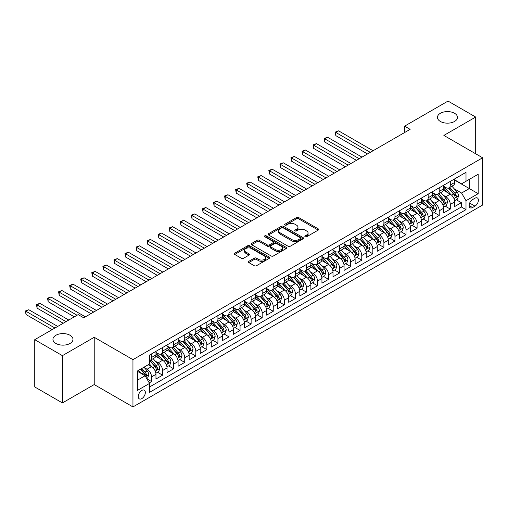 <?xml version="1.0" encoding="UTF-8"?>
<svg xmlns="http://www.w3.org/2000/svg" width="508" height="508" viewBox="0 0 508 508"><rect width="100%" height="100%" fill="white"/><g stroke="black" fill="none" stroke-linecap="round" stroke-linejoin="round"><path stroke-width="0.76" d="M305.149 236.753A1.073 0.622 0 0 0 306.673 236.753L318.211 230.092A1.537 0.889 0 0 0 318.662 229.464A1.537 0.889 0 0 0 318.211 228.835L298.66 217.551A1.537 0.889 0 0 0 296.488 217.551L284.95 224.212A1.073 0.622 0 0 0 284.632 224.65A1.073 0.622 0 0 0 284.95 225.088A1.073 0.622 0 0 0 286.468 225.088L287.966 224.231A4.915 2.838 0 0 1 294.913 224.231L296.545 225.171A4.915 2.838 0 0 1 297.98 227.178A4.915 2.838 0 0 1 296.545 229.184L295.053 230.041A1.073 0.622 0 0 0 294.735 230.486A1.073 0.622 0 0 0 295.053 230.924A1.073 0.622 0 0 0 296.57 230.924L298.063 230.061A4.915 2.838 0 0 1 305.016 230.061L306.642 231A4.915 2.838 0 0 1 308.083 233.007A4.915 2.838 0 0 1 306.642 235.014L305.149 235.877A1.073 0.622 0 0 0 304.838 236.315A1.073 0.622 0 0 0 305.149 236.753L305.149 235.877M70.047 335.274A10.014 5.785 0 0 0 59.131 334.023A10.014 5.785 0 0 0 52.953 339.363A10.014 5.785 0 0 0 55.886 343.452A10.014 5.785 0 0 0 66.796 344.703A10.014 5.785 0 0 0 72.981 339.363A10.014 5.785 0 0 0 70.047 335.274M454.552 113.284A10.014 5.785 0 0 0 443.636 112.027A10.014 5.785 0 0 0 437.452 117.373A10.014 5.785 0 0 0 440.385 121.463A10.014 5.785 0 0 0 451.301 122.714A10.014 5.785 0 0 0 457.486 117.373A10.014 5.785 0 0 0 454.552 113.284M141.802 398.615A5.01 2.889 120 0 0 145.072 394.202A5.01 2.889 120 0 0 144.304 390.188A5.01 2.889 120 0 0 141.802 390.436A5.01 2.889 120 0 0 138.532 394.849A5.01 2.889 120 0 0 139.3 398.863A5.01 2.889 120 0 0 141.802 398.615M248.812 261.322A1.537 0.889 0 0 0 248.361 261.944A1.537 0.889 0 0 0 248.812 262.572L254.292 265.741A1.537 0.889 0 0 0 256.464 265.741L269.284 258.337A1.537 0.889 0 0 0 269.735 257.715A1.537 0.889 0 0 0 269.284 257.086L249.733 245.802A1.537 0.889 0 0 0 247.561 245.802L234.747 253.2A1.537 0.889 0 0 0 234.296 253.829A1.537 0.889 0 0 0 234.747 254.451L241.37 258.28A1.537 0.889 0 0 0 243.542 258.28L249.028 255.111A1.537 0.889 0 0 0 249.479 254.483A1.537 0.889 0 0 0 249.028 253.854L245.739 251.962A4.108 2.375 0 0 1 244.539 250.285A4.108 2.375 0 0 1 247.072 248.088A4.108 2.375 0 0 1 251.555 248.602L264.42 256.038A4.108 2.375 0 0 1 265.627 257.715A4.108 2.375 0 0 1 263.087 259.906A4.108 2.375 0 0 1 258.61 259.391L256.464 258.153A1.537 0.889 0 0 0 254.292 258.153L248.812 261.322L248.812 262.572L254.292 259.429L254.292 258.153M94.221 337.287L62.414 355.651L34.747 339.681L34.747 386.956L62.414 402.927L94.221 384.562L132.95 406.921L132.95 359.645L94.221 337.287L94.221 384.562M475.685 153.784L475.685 117.05L443.871 135.42L482.6 157.778L132.95 359.645M475.685 117.05L448.024 101.079L404.59 126.155L404.59 132.544M34.747 339.681L78.181 314.611L83.712 317.805L410.127 129.35L404.59 126.155M288.074 246.24A1.537 0.889 0 0 0 290.246 246.24L303.06 238.836A1.537 0.889 0 0 0 303.511 238.214A1.537 0.889 0 0 0 303.06 237.585L283.508 226.295A1.537 0.889 0 0 0 281.337 226.295L268.522 233.699A1.537 0.889 0 0 0 268.072 234.321A1.537 0.889 0 0 0 268.522 234.95L288.074 246.24M265.208 236.988A1.073 0.622 0 0 1 266.294 237.141L286.15 248.602L273.355 255.988A1.537 0.889 0 0 1 271.183 255.988L251.631 244.704L251.631 243.446A1.537 0.889 0 0 0 251.187 244.075A1.537 0.889 0 0 0 251.631 244.704M251.631 243.446L257.118 240.284A1.537 0.889 0 0 1 259.29 240.284L267.221 244.856A1.537 0.889 0 0 0 269.392 244.856L273.031 242.761A1.537 0.889 0 0 0 273.482 242.132A1.537 0.889 0 0 0 273.031 241.503L264.776 236.741A1.073 0.622 0 0 1 264.458 236.303A1.073 0.622 0 0 1 265.125 235.725A1.073 0.622 0 0 1 266.294 235.858L286.169 247.333A1.537 0.889 0 0 1 286.62 247.961A1.537 0.889 0 0 1 286.169 248.59L286.169 247.333M149.244 382.886L151.536 381.559L146.945 378.905M144.335 367.627L147.11 369.227A6.261 3.613 60 0 1 151.536 376.892L155.962 374.339L155.962 379L162.604 375.171L157.569 372.262M155.397 361.239L158.178 362.839A6.261 3.613 60 0 1 162.604 370.503L167.03 367.951L167.03 372.612L173.666 368.783L168.637 365.874M166.465 354.844L169.24 356.451A6.261 3.613 60 0 1 173.666 364.115L178.092 361.563L178.092 366.224L184.734 362.395L179.699 359.486M177.527 348.456L180.308 350.063A6.261 3.613 60 0 1 184.734 357.727L189.16 355.175L189.16 359.835L195.796 356.006L190.767 353.098M188.595 342.068L191.37 343.675A6.261 3.613 60 0 1 195.796 351.339L200.222 348.786L200.222 353.447L206.864 349.618L201.828 346.71M199.657 335.68L202.438 337.287A6.261 3.613 60 0 1 206.864 344.951L211.29 342.398L211.29 347.059L217.926 343.23L212.896 340.322M210.725 329.292L213.5 330.899A6.261 3.613 60 0 1 217.926 338.563L222.352 336.01L222.352 340.671L228.994 336.842L223.958 333.934M221.786 322.904L224.568 324.51A6.261 3.613 60 0 1 228.994 332.175L233.42 329.622L233.42 334.283L240.055 330.454L235.026 327.546M232.855 316.516L235.629 318.122A6.261 3.613 60 0 1 240.055 325.787L244.481 323.234L244.481 327.895L251.123 324.066L246.088 321.158M243.916 310.128L246.697 311.734A6.261 3.613 60 0 1 251.123 319.399L255.549 316.846L255.549 321.507L262.185 317.678L257.156 314.769M254.984 303.74L257.759 305.346A6.261 3.613 60 0 1 262.185 313.011L266.611 310.458L266.611 315.119L273.253 311.29L268.218 308.381M266.046 297.351L268.827 298.958A6.261 3.613 60 0 1 273.253 306.622L277.679 304.07L277.679 308.731L284.315 304.902L279.286 301.993M277.114 290.963L279.889 292.57A6.261 3.613 60 0 1 284.315 300.234L288.741 297.682L288.741 302.343L295.383 298.507L290.347 295.605M288.176 284.575L290.957 286.182A6.261 3.613 60 0 1 295.383 293.846L299.809 291.294L299.809 295.954L306.445 292.119L301.415 289.217M299.244 278.187L302.019 279.794A6.261 3.613 60 0 1 306.445 287.458L310.871 284.905L310.871 289.566L317.513 285.731L312.477 282.829M310.305 271.799L313.087 273.406A6.261 3.613 60 0 1 317.513 281.07L321.939 278.517L321.939 283.178L328.574 279.343L323.545 276.441M321.374 265.411L324.148 267.017A6.261 3.613 60 0 1 328.574 274.682L333 272.129L333 276.79L339.642 272.955L334.607 270.053M332.435 259.023L335.216 260.629A6.261 3.613 60 0 1 339.642 268.294L344.068 265.741L344.068 270.402L350.704 266.567L345.675 263.665M343.503 252.635L346.278 254.241A6.261 3.613 60 0 1 350.704 261.906L355.13 259.353L355.13 264.014L361.772 260.179L356.737 257.277M354.565 246.247L357.346 247.853A6.261 3.613 60 0 1 361.772 255.518L366.198 252.965L366.198 257.626L372.834 253.79L367.805 250.889M365.633 239.859L368.408 241.465A6.261 3.613 60 0 1 372.834 249.13L377.26 246.577L377.26 251.238L383.902 247.402L378.866 244.5M376.695 233.47L379.476 235.077A6.261 3.613 60 0 1 383.902 242.741L388.328 240.182L388.328 244.85L394.964 241.014L389.934 238.112M387.763 227.082L390.538 228.689A6.261 3.613 60 0 1 394.964 236.353L399.39 233.794L399.39 238.462L406.032 234.626L400.996 231.724M398.824 220.694L401.606 222.301A6.261 3.613 60 0 1 406.032 229.965L410.458 227.406L410.458 232.073L417.093 228.238L412.064 225.336M409.892 214.306L412.667 215.913A6.261 3.613 60 0 1 417.093 223.577L421.519 221.018L421.519 225.685L428.161 221.85L423.126 218.942M420.954 207.918L423.736 209.525A6.261 3.613 60 0 1 428.161 217.189L432.587 214.63L432.587 219.297L439.223 215.462L434.194 212.554M432.022 201.53L434.797 203.136A6.261 3.613 60 0 1 439.223 210.801L443.649 208.242L443.649 212.909L450.291 209.074L450.291 204.413A6.261 3.613 -120 0 0 445.865 196.748L443.084 195.142M445.256 206.165L450.291 209.074M155.962 374.339A6.261 3.613 -120 0 0 151.536 366.674L148.222 364.757M167.03 367.951A6.261 3.613 -120 0 0 162.604 360.286L155.759 356.337M178.092 361.563A6.261 3.613 -120 0 0 173.666 353.898L166.827 349.949M189.16 355.175A6.261 3.613 -120 0 0 184.734 347.51L177.889 343.56M200.222 348.786A6.261 3.613 -120 0 0 195.796 341.122L188.957 337.166M211.29 342.398A6.261 3.613 -120 0 0 206.864 334.734L200.019 330.778M222.352 336.01A6.261 3.613 -120 0 0 217.926 328.346L211.087 324.39M233.42 329.622A6.261 3.613 -120 0 0 228.994 321.958L222.148 318.002M244.481 323.234A6.261 3.613 -120 0 0 240.055 315.57L233.216 311.614M255.549 316.846A6.261 3.613 -120 0 0 251.123 309.181L244.278 305.225M266.611 310.458A6.261 3.613 -120 0 0 262.185 302.793L255.346 298.837M277.679 304.07A6.261 3.613 -120 0 0 273.253 296.399L266.408 292.449M288.741 297.682A6.261 3.613 -120 0 0 284.315 290.011L277.476 286.061M299.809 291.294A6.261 3.613 -120 0 0 295.383 283.623L288.538 279.673M310.871 284.905A6.261 3.613 -120 0 0 306.445 277.235L299.606 273.285M321.939 278.517A6.261 3.613 -120 0 0 317.513 270.847L310.667 266.897M333 272.129A6.261 3.613 -120 0 0 328.574 264.458L321.735 260.509M344.068 265.741A6.261 3.613 -120 0 0 339.642 258.07L332.797 254.121M355.13 259.353A6.261 3.613 -120 0 0 350.704 251.682L343.865 247.733M366.198 252.965A6.261 3.613 -120 0 0 361.772 245.294L354.927 241.344M377.26 246.577A6.261 3.613 -120 0 0 372.834 238.906L365.995 234.956M388.328 240.182A6.261 3.613 -120 0 0 383.902 232.518L377.057 228.568M399.39 233.794A6.261 3.613 -120 0 0 394.964 226.13L388.125 222.18M410.458 227.406A6.261 3.613 -120 0 0 406.032 219.742L399.186 215.792M421.519 221.018A6.261 3.613 -120 0 0 417.093 213.354L410.254 209.404M432.587 214.63A6.261 3.613 -120 0 0 428.161 206.966L421.316 203.016M443.649 208.242A6.261 3.613 -120 0 0 439.223 200.577L432.384 196.628M474.967 198.215L472.529 199.619A4.851 2.8 120 0 0 469.36 203.892A4.851 2.8 120 0 0 470.103 207.785A4.851 2.8 120 0 0 472.529 207.543L474.967 206.134A4.851 2.8 120 0 0 478.136 201.86A4.851 2.8 120 0 0 477.393 197.974A4.851 2.8 120 0 0 474.967 198.215M132.95 406.921L482.6 205.048L482.6 157.778M137.376 380.213L145.123 375.742L149.549 383.413L149.549 392.354L466.001 209.652L466.001 200.704L461.575 193.04L454.152 188.754M149.549 383.413L137.376 390.436L137.376 371.018L149.549 363.988L149.549 355.048L466.001 172.339L466.001 181.286L478.174 174.257L478.174 193.681L466.001 200.704M155.962 352.361L158.178 353.638A6.261 3.613 60 0 0 161.309 353.949L165.735 351.396A6.261 3.613 -120 0 0 167.03 348.532L167.03 344.951M167.03 345.973L169.24 347.25A6.261 3.613 60 0 0 172.371 347.561L176.797 345.008A6.261 3.613 -120 0 0 178.092 342.144L178.092 338.563M178.092 339.585L180.308 340.862A6.261 3.613 60 0 0 183.439 341.173L187.865 338.62A6.261 3.613 -120 0 0 189.16 335.756L189.16 332.175M189.16 333.197L191.37 334.474A6.261 3.613 60 0 0 194.501 334.785L198.926 332.232A6.261 3.613 -120 0 0 200.222 329.368L200.222 325.787M200.222 326.809L202.438 328.085A6.261 3.613 60 0 0 205.569 328.397L209.994 325.844A6.261 3.613 -120 0 0 211.29 322.974L211.29 319.399M211.29 320.421L213.5 321.697A6.261 3.613 60 0 0 216.63 322.009L221.056 319.456A6.261 3.613 -120 0 0 222.352 316.586L222.352 313.011M222.352 314.033L224.568 315.309A6.261 3.613 60 0 0 227.698 315.62L232.124 313.068A6.261 3.613 -120 0 0 233.42 310.197L233.42 306.622M233.42 307.645L235.629 308.921A6.261 3.613 60 0 0 238.76 309.232L243.186 306.68A6.261 3.613 -120 0 0 244.481 303.809L244.481 300.234M244.481 301.257L246.697 302.533A6.261 3.613 60 0 0 249.828 302.844L254.254 300.291A6.261 3.613 -120 0 0 255.549 297.421L255.549 293.846M255.549 294.869L257.759 296.145A6.261 3.613 60 0 0 260.89 296.456L265.316 293.903A6.261 3.613 -120 0 0 266.611 291.033L266.611 287.458M266.611 288.481L268.827 289.757A6.261 3.613 60 0 0 271.958 290.068L276.384 287.515A6.261 3.613 -120 0 0 277.679 284.645L277.679 281.07M277.679 282.092L279.889 283.369A6.261 3.613 60 0 0 283.019 283.68L287.445 281.127A6.261 3.613 -120 0 0 288.741 278.257L288.741 274.682M288.741 275.704L290.957 276.981A6.261 3.613 60 0 0 294.088 277.292L298.514 274.739A6.261 3.613 -120 0 0 299.809 271.869L299.809 268.294M299.809 269.316L302.019 270.593A6.261 3.613 60 0 0 305.149 270.904L309.575 268.351A6.261 3.613 -120 0 0 310.871 265.481L310.871 261.906M310.871 262.928L313.087 264.204A6.261 3.613 60 0 0 316.217 264.516L320.643 261.963A6.261 3.613 -120 0 0 321.939 259.093L321.939 255.518M321.939 256.54L324.148 257.816A6.261 3.613 60 0 0 327.279 258.127L331.705 255.568A6.261 3.613 -120 0 0 333 252.705L333 249.13M333 250.152L335.216 251.428A6.261 3.613 60 0 0 338.347 251.739L342.773 249.18A6.261 3.613 -120 0 0 344.068 246.316L344.068 242.741M344.068 243.764L346.278 245.04A6.261 3.613 60 0 0 349.409 245.351L353.835 242.792A6.261 3.613 -120 0 0 355.13 239.928L355.13 236.353M355.13 237.376L357.346 238.652A6.261 3.613 60 0 0 360.477 238.963L364.903 236.404A6.261 3.613 -120 0 0 366.198 233.54L366.198 229.965M366.198 230.988L368.408 232.264A6.261 3.613 60 0 0 371.538 232.575L375.964 230.016A6.261 3.613 -120 0 0 377.26 227.152L377.26 223.577M377.26 224.6L379.476 225.876A6.261 3.613 60 0 0 382.607 226.187L387.033 223.628A6.261 3.613 -120 0 0 388.328 220.764L388.328 217.189M388.328 218.211L390.538 219.488A6.261 3.613 60 0 0 393.668 219.799L398.094 217.24A6.261 3.613 -120 0 0 399.39 214.376L399.39 210.801M399.39 211.823L401.606 213.1A6.261 3.613 60 0 0 404.736 213.411L409.162 210.852A6.261 3.613 -120 0 0 410.458 207.988L410.458 204.413M410.458 205.435L412.667 206.712A6.261 3.613 60 0 0 415.798 207.023L420.224 204.464A6.261 3.613 -120 0 0 421.519 201.6L421.519 198.025M421.519 199.047L423.736 200.323A6.261 3.613 60 0 0 426.866 200.635L431.292 198.076A6.261 3.613 -120 0 0 432.587 195.212L432.587 191.637M432.587 192.659L434.797 193.935A6.261 3.613 60 0 0 437.928 194.246L442.354 191.687A6.261 3.613 -120 0 0 443.649 188.824L443.649 185.249M149.549 386.988L461.353 206.966L461.353 202.686L454.717 206.521L454.717 201.854A6.261 3.613 -120 0 0 450.291 194.189L443.446 190.24M443.649 186.271L445.865 187.547A6.261 3.613 -120 0 0 448.996 187.858A6.261 3.613 -120 0 0 450.291 184.988L450.291 181.413M448.996 187.858L453.422 185.299A6.261 3.613 -120 0 0 454.717 182.436L454.717 178.86M151.536 353.898L151.536 357.473A6.261 3.613 60 0 1 150.241 360.337A6.261 3.613 60 0 1 149.549 360.591M150.241 360.337L154.667 357.784A6.261 3.613 -120 0 0 155.962 354.921L155.962 351.339M162.604 347.51L162.604 351.085A6.261 3.613 60 0 1 161.309 353.949M173.666 341.122L173.666 344.697A6.261 3.613 60 0 1 172.371 347.561M184.734 334.734L184.734 338.309A6.261 3.613 60 0 1 183.439 341.173M195.796 328.346L195.796 331.921A6.261 3.613 60 0 1 194.501 334.785M206.864 321.958L206.864 325.533A6.261 3.613 60 0 1 205.569 328.397M217.926 315.563L217.926 319.145A6.261 3.613 60 0 1 216.63 322.009M228.994 309.175L228.994 312.757A6.261 3.613 60 0 1 227.698 315.62M240.055 302.787L240.055 306.368A6.261 3.613 60 0 1 238.76 309.232M251.123 296.399L251.123 299.98A6.261 3.613 60 0 1 249.828 302.844M262.185 290.011L262.185 293.592A6.261 3.613 60 0 1 260.89 296.456M273.253 283.623L273.253 287.204A6.261 3.613 60 0 1 271.958 290.068M284.315 277.235L284.315 280.816A6.261 3.613 60 0 1 283.019 283.68M295.383 270.847L295.383 274.428A6.261 3.613 60 0 1 294.088 277.292M306.445 264.458L306.445 268.04A6.261 3.613 60 0 1 305.149 270.904M317.513 258.07L317.513 261.652A6.261 3.613 60 0 1 316.217 264.516M328.574 251.682L328.574 255.264A6.261 3.613 60 0 1 327.279 258.127M339.642 245.294L339.642 248.876A6.261 3.613 60 0 1 338.347 251.739M350.704 238.906L350.704 242.487A6.261 3.613 60 0 1 349.409 245.351M361.772 232.518L361.772 236.099A6.261 3.613 60 0 1 360.477 238.963M372.834 226.13L372.834 229.711A6.261 3.613 60 0 1 371.538 232.575M383.902 219.742L383.902 223.323A6.261 3.613 60 0 1 382.607 226.187M394.964 213.354L394.964 216.935A6.261 3.613 60 0 1 393.668 219.799M406.032 206.966L406.032 210.547A6.261 3.613 60 0 1 404.736 213.411M417.093 200.577L417.093 204.153A6.261 3.613 60 0 1 415.798 207.023M428.161 194.189L428.161 197.764A6.261 3.613 60 0 1 426.866 200.635M439.223 187.801L439.223 191.376A6.261 3.613 60 0 1 437.928 194.246M439.223 210.801L439.223 215.462M428.161 217.189L428.161 221.85M417.093 223.577L417.093 228.238M406.032 229.965L406.032 234.626M394.964 236.353L394.964 241.014M383.902 242.741L383.902 247.402M372.834 249.13L372.834 253.79M361.772 255.518L361.772 260.179M350.704 261.906L350.704 266.567M339.642 268.294L339.642 272.955M328.574 274.682L328.574 279.343M317.513 281.07L317.513 285.731M306.445 287.458L306.445 292.119M295.383 293.846L295.383 298.507M284.315 300.234L284.315 304.902M273.253 306.622L273.253 311.29M262.185 313.011L262.185 317.678M251.123 319.399L251.123 324.066M240.055 325.787L240.055 330.454M228.994 332.175L228.994 336.842M217.926 338.563L217.926 343.23M206.864 344.951L206.864 349.618M195.796 351.339L195.796 356.006M184.734 357.727L184.734 362.395M173.666 364.115L173.666 368.783M162.604 370.503L162.604 375.171M151.536 376.892L151.536 381.559M145.123 375.742L137.376 371.272M461.575 193.04L469.322 188.57L469.322 179.368L478.174 174.257M454.717 180.137L478.174 193.681M454.717 179.883L461.575 183.839L466.001 181.286M62.414 355.651L62.414 402.927M456.324 199.777L461.353 202.686M461.353 206.966L466.001 209.652M305.581 236.906L306.642 236.29A4.915 2.838 0 0 0 308.083 234.283L308.083 233.007M297.98 227.178L297.98 228.454A4.915 2.838 0 0 1 296.545 230.461L295.478 231.076M318.211 228.835L318.211 230.092L298.66 218.827A1.537 0.889 0 0 0 296.488 218.827L285.382 225.241M303.041 238.849L283.508 227.578A1.537 0.889 0 0 0 281.337 227.578L268.541 234.963M300.342 238.652A1.073 0.622 0 0 0 300.66 238.214A1.073 0.622 0 0 0 300.342 237.776L283.185 227.863A1.073 0.622 0 0 0 281.667 227.863L280.092 228.778A4.915 2.838 0 0 0 278.651 230.784A4.915 2.838 0 0 0 280.092 232.791L291.821 239.56A4.915 2.838 0 0 0 298.767 239.56L300.342 238.652L300.342 239.928A1.073 0.622 0 0 0 300.66 239.49L300.66 238.214M278.651 230.784L278.651 232.061A4.915 2.838 0 0 0 280.092 234.067L280.092 232.791M300.342 239.928L298.767 240.836A4.915 2.838 0 0 1 291.821 240.836L280.092 234.067M251.657 244.716L257.118 241.56L257.118 240.284M273.482 242.132L273.482 243.408A1.537 0.889 0 0 1 273.031 244.037L269.392 246.139A1.537 0.889 0 0 1 267.221 246.139L259.29 241.56A1.537 0.889 0 0 0 257.118 241.56M275.444 249.606A4.108 2.375 0 0 0 279.921 250.12A4.108 2.375 0 0 0 282.461 247.929A4.108 2.375 0 0 0 281.254 246.253L276.72 243.637A1.537 0.889 0 0 0 274.549 243.637L270.91 245.739A1.537 0.889 0 0 0 270.459 246.361A1.537 0.889 0 0 0 270.91 246.99L275.444 249.606L275.444 250.889A4.108 2.375 0 0 0 279.921 251.403A4.108 2.375 0 0 0 282.461 249.206L282.461 247.929M270.459 246.361L270.459 247.644A1.537 0.889 0 0 0 270.91 248.266L270.91 246.99M275.444 250.889L270.91 248.266M265.627 257.715L265.627 258.991A4.108 2.375 0 0 1 263.087 261.182A4.108 2.375 0 0 1 258.61 260.668L256.464 259.429A1.537 0.889 0 0 0 254.292 259.429M244.539 250.285L244.539 251.562A4.108 2.375 0 0 0 245.739 253.238L245.739 251.962M249.028 253.854L249.028 255.111L245.739 253.238M269.284 257.086L269.284 258.337L249.733 247.079A1.537 0.889 0 0 0 247.561 247.079L234.766 254.464M454.622 200.762L457.486 199.111L458.591 195.917A4.147 2.394 -120 0 0 456.971 192.024L451.917 186.169M450.907 194.596L444.913 187.655A11.97 6.909 -120 0 0 443.649 186.334M447.618 192.646L444.265 188.766A9.938 5.734 -120 0 0 443.649 188.1M373.056 150.749L338.588 130.848L335.826 132.448L335.826 135.642L367.525 153.943M448.431 188.081L453.542 193.999A4.147 2.394 60 0 1 455.022 196.856C455.644 197.695 456.089 197.434 456.349 196.094A4.147 2.394 -120 0 0 454.87 193.237L449.815 187.382M448.729 187.985L454.228 194.348A2.115 1.219 60 0 1 454.755 195.174L456.349 196.094M455.022 196.856L455.327 197.352M335.826 135.642L335.216 132.099L370.294 152.349M335.216 132.099L338.588 130.848M443.56 207.15L446.418 205.499L447.523 202.305A4.147 2.394 -120 0 0 445.91 198.412L440.855 192.557M439.839 200.984L433.845 194.043A11.97 6.909 -120 0 0 432.587 192.722M436.55 199.034L433.197 195.155A9.938 5.734 -120 0 0 432.587 194.488M361.994 157.137L327.527 137.236L324.758 138.836L324.758 142.03L356.457 160.331M437.363 194.469L442.481 200.387A4.147 2.394 60 0 1 443.96 203.244C444.583 204.083 445.021 203.822 445.287 202.482A4.147 2.394 -120 0 0 443.808 199.625L438.753 193.77M437.667 194.374L443.16 200.736A2.115 1.219 60 0 1 443.694 201.562L445.287 202.482M443.96 203.244L444.259 203.74M324.758 142.03L324.148 138.487L359.226 158.737M324.148 138.487L327.527 137.236M432.492 213.538L435.356 211.887L436.461 208.693A4.147 2.394 -120 0 0 434.842 204.8L429.787 198.946M428.777 207.372L422.783 200.431A11.97 6.909 -120 0 0 421.519 199.111M425.488 205.423L422.135 201.543A9.938 5.734 -120 0 0 421.519 200.876M350.926 163.525L316.459 143.624L313.696 145.225L313.696 148.419L345.396 166.719M426.301 200.857L431.413 206.775A4.147 2.394 60 0 1 432.892 209.633C433.515 210.471 433.959 210.21 434.219 208.871A4.147 2.394 -120 0 0 432.74 206.013L427.685 200.158M426.599 200.762L432.098 207.124A2.115 1.219 60 0 1 432.625 207.95L434.219 208.871M432.892 209.633L433.197 210.128M313.696 148.419L313.087 144.875L348.164 165.125M313.087 144.875L316.459 143.624M421.43 219.926L424.288 218.275L425.393 215.081A4.147 2.394 -120 0 0 423.78 211.188L418.725 205.334M417.709 213.76L411.715 206.82A11.97 6.909 -120 0 0 410.458 205.499M414.42 211.811L411.067 207.931A9.938 5.734 -120 0 0 410.458 207.264M339.865 169.913L305.397 150.019L302.628 151.613L302.628 154.807L334.327 173.107M415.233 207.245L420.351 213.169A4.147 2.394 60 0 1 421.83 216.021C422.453 216.859 422.891 216.599 423.158 215.259A4.147 2.394 -120 0 0 421.678 212.401L416.624 206.546M415.538 207.15L421.03 213.512A2.115 1.219 60 0 1 421.564 214.338L423.158 215.259M421.83 216.021L422.129 216.516M302.628 154.807L302.019 151.263L337.096 171.514M302.019 151.263L305.397 150.019M410.362 226.314L413.226 224.663L414.331 221.469A4.147 2.394 -120 0 0 412.712 217.576L407.657 211.722M406.648 220.148L400.653 213.208A11.97 6.909 -120 0 0 399.39 211.893M403.358 218.199L400.006 214.319A9.938 5.734 -120 0 0 399.39 213.652M328.797 176.301L294.329 156.407L291.567 158.001L291.567 161.195L323.266 179.495M404.171 213.633L409.283 219.558A4.147 2.394 60 0 1 410.762 222.409C411.385 223.247 411.829 222.987 412.09 221.647A4.147 2.394 -120 0 0 410.61 218.789L405.555 212.935M404.47 213.538L409.969 219.901A2.115 1.219 60 0 1 410.496 220.726L412.09 221.647M410.762 222.409L411.067 222.904M291.567 161.195L290.957 157.651L326.034 177.902M290.957 157.651L294.329 156.407M399.301 232.702L402.158 231.051L403.263 227.857A4.147 2.394 -120 0 0 401.65 223.964L396.596 218.11M395.58 226.536L389.585 219.596A11.97 6.909 -120 0 0 388.328 218.281M392.29 224.587L388.938 220.707A9.938 5.734 -120 0 0 388.328 220.04M317.735 182.689L283.267 162.795L280.499 164.389L280.499 167.583L312.198 185.884M393.103 220.021L398.221 225.946A4.147 2.394 60 0 1 399.701 228.797C400.323 229.635 400.761 229.375 401.028 228.035A4.147 2.394 -120 0 0 399.548 225.177L394.494 219.323M393.408 219.926L398.901 226.289A2.115 1.219 60 0 1 399.434 227.114L401.028 228.035M399.701 228.797L399.999 229.292M280.499 167.583L279.889 164.04L314.966 184.29M279.889 164.04L283.267 162.795M388.233 239.09L391.096 237.439L392.201 234.245A4.147 2.394 -120 0 0 390.582 230.353L385.528 224.498M384.518 232.924L378.524 225.984A11.97 6.909 -120 0 0 377.26 224.669M381.229 230.975L377.876 227.095A9.938 5.734 -120 0 0 377.26 226.428M306.667 189.078L272.199 169.183L269.437 170.777L269.437 173.971L301.136 192.272M382.041 226.409L387.153 232.334A4.147 2.394 60 0 1 388.633 235.185C389.255 236.023 389.7 235.763 389.96 234.423A4.147 2.394 -120 0 0 388.48 231.565L383.426 225.711M382.34 226.314L387.839 232.677A2.115 1.219 60 0 1 388.366 233.502L389.96 234.423M388.633 235.185L388.938 235.68M269.437 173.971L268.827 170.428L303.905 190.678M268.827 170.428L272.199 169.183M377.171 245.478L380.028 243.827L381.133 240.633A4.147 2.394 -120 0 0 379.52 236.741L374.466 230.886M373.45 239.312L367.455 232.372A11.97 6.909 -120 0 0 366.198 231.057M370.161 237.363L366.808 233.483A9.938 5.734 -120 0 0 366.198 232.816M295.605 195.466L261.137 175.571L258.369 177.165L258.369 180.359L290.068 198.66M370.973 232.797L376.091 238.722A4.147 2.394 60 0 1 377.571 241.573C378.193 242.411 378.631 242.157 378.898 240.811A4.147 2.394 -120 0 0 377.419 237.954L372.364 232.099M371.278 232.702L376.771 239.065A2.115 1.219 60 0 1 377.304 239.89L378.898 240.811M377.571 241.573L377.869 242.068M258.369 180.359L257.759 176.816L292.837 197.066M257.759 176.816L261.137 175.571M366.103 251.866L368.967 250.215L370.072 247.021A4.147 2.394 -120 0 0 368.452 243.129L363.398 237.274M362.388 245.701L356.394 238.76A11.97 6.909 -120 0 0 355.13 237.446M359.099 243.751L355.746 239.871A9.938 5.734 -120 0 0 355.13 239.204M284.537 201.854L250.069 181.959L247.307 183.553L247.307 186.747L279.006 205.048M359.912 239.185L365.023 245.11A4.147 2.394 60 0 1 366.503 247.961C367.125 248.799 367.57 248.545 367.83 247.199A4.147 2.394 -120 0 0 366.351 244.342L361.296 238.487M360.21 239.09L365.709 245.453A2.115 1.219 60 0 1 366.236 246.278L367.83 247.199M366.503 247.961L366.808 248.456M247.307 186.747L246.697 183.204L281.775 203.454M246.697 183.204L250.069 181.959M355.041 258.255L357.899 256.603L359.004 253.409A4.147 2.394 -120 0 0 357.391 249.517L352.336 243.662M351.32 252.089L345.326 245.148A11.97 6.909 -120 0 0 344.068 243.834M348.031 250.139L344.678 246.259A9.938 5.734 -120 0 0 344.068 245.593M273.475 208.242L239.008 188.347L236.239 189.941L236.239 193.135L267.938 211.436M348.844 245.574L353.962 251.498A4.147 2.394 60 0 1 355.441 254.349C356.064 255.187 356.502 254.933 356.768 253.587A4.147 2.394 -120 0 0 355.289 250.73L350.234 244.875M349.148 245.478L354.641 251.841A2.115 1.219 60 0 1 355.175 252.666L356.768 253.587M355.441 254.349L355.74 254.845M236.239 193.135L235.629 189.592L270.707 209.842M235.629 189.592L239.008 188.347M343.973 264.643L346.837 262.992L347.942 259.798A4.147 2.394 -120 0 0 346.323 255.905L341.268 250.05M340.258 258.477L334.264 251.536A11.97 6.909 -120 0 0 333 250.222M336.969 256.527L333.616 252.647A9.938 5.734 -120 0 0 333 251.981M262.407 214.63L227.94 194.735L225.177 196.329L225.177 199.523L256.877 217.824M337.782 251.962L342.894 257.886A4.147 2.394 60 0 1 344.373 260.744C344.995 261.576 345.44 261.322 345.7 259.975A4.147 2.394 -120 0 0 344.221 257.118L339.166 251.263M338.08 251.866L343.579 258.229A2.115 1.219 60 0 1 344.106 259.055L345.7 259.975M344.373 260.744L344.678 261.233M225.177 199.523L224.568 195.98L259.645 216.23M224.568 195.98L227.94 194.735M332.911 271.031L335.769 269.38L336.874 266.186A4.147 2.394 -120 0 0 335.261 262.293L330.206 256.438M329.19 264.865L323.196 257.924A11.97 6.909 -120 0 0 321.939 256.61M325.901 262.915L322.548 259.036A9.938 5.734 -120 0 0 321.939 258.369M251.346 221.018L216.878 201.124L214.109 202.717L214.109 205.911L245.809 224.212M326.714 258.35L331.832 264.274A4.147 2.394 60 0 1 333.311 267.132C333.934 267.964 334.372 267.71 334.639 266.363A4.147 2.394 -120 0 0 333.159 263.506L328.105 257.651M327.019 258.255L332.511 264.617A2.115 1.219 60 0 1 333.045 265.443L334.639 266.363M333.311 267.132L333.61 267.621M214.109 205.911L213.5 202.368L248.577 222.618M213.5 202.368L216.878 201.124M321.843 277.419L324.707 275.768L325.812 272.574A4.147 2.394 -120 0 0 324.193 268.681L319.138 262.827M318.129 271.253L312.134 264.312A11.97 6.909 -120 0 0 310.871 262.998M314.839 269.304L311.487 265.424A9.938 5.734 -120 0 0 310.871 264.757M240.278 227.406L205.81 207.512L203.048 209.106L203.048 212.3L234.747 230.6M315.652 264.738L320.764 270.662A4.147 2.394 60 0 1 322.243 273.52C322.866 274.352 323.31 274.098 323.571 272.752A4.147 2.394 -120 0 0 322.091 269.894L317.036 264.039M315.951 264.643L321.45 271.005A2.115 1.219 60 0 1 321.977 271.831L323.571 272.752M322.243 273.52L322.548 274.009M203.048 212.3L202.438 208.756L237.515 229.006M202.438 208.756L205.81 207.512M310.782 283.807L313.639 282.156L314.744 278.962A4.147 2.394 -120 0 0 313.131 275.069L308.077 269.215M307.061 277.641L301.066 270.701A11.97 6.909 -120 0 0 299.809 269.386M303.771 275.692L300.418 271.812A9.938 5.734 -120 0 0 299.809 271.145M229.216 233.794L194.748 213.9L191.98 215.494L191.98 218.688L223.679 236.988M304.584 271.126L309.702 277.05A4.147 2.394 60 0 1 311.182 279.908C311.804 280.74 312.242 280.486 312.509 279.14A4.147 2.394 -120 0 0 311.029 276.282L305.975 270.427M304.889 271.031L310.382 277.393A2.115 1.219 60 0 1 310.915 278.219L312.509 279.14M311.182 279.908L311.48 280.397M191.98 218.688L191.37 215.144L226.447 235.394M191.37 215.144L194.748 213.9M299.714 290.195L302.577 288.544L303.682 285.35A4.147 2.394 -120 0 0 302.063 281.457L297.009 275.603M295.999 284.029L290.005 277.089A11.97 6.909 -120 0 0 288.741 275.774M292.71 282.08L289.357 278.2A9.938 5.734 -120 0 0 288.741 277.533M218.148 240.182L183.68 220.288L180.918 221.882L180.918 225.076L212.617 243.376M293.522 277.514L298.634 283.439A4.147 2.394 60 0 1 300.114 286.296C300.736 287.128 301.18 286.874 301.441 285.528A4.147 2.394 -120 0 0 299.961 282.67L294.907 276.816M293.821 277.419L299.32 283.781A2.115 1.219 60 0 1 299.847 284.607L301.441 285.528M300.114 286.296L300.418 286.785M180.918 225.076L180.308 221.532L215.386 241.783M180.308 221.532L183.68 220.288M288.652 296.583L291.509 294.932L292.614 291.738A4.147 2.394 -120 0 0 291.001 287.846L285.947 281.991M284.931 290.417L278.936 283.477A11.97 6.909 -120 0 0 277.679 282.162M281.642 288.468L278.289 284.588A9.938 5.734 -120 0 0 277.679 283.921M207.086 246.571L172.618 226.676L169.85 228.27L169.85 231.464L201.549 249.771M282.454 283.902L287.572 289.827A4.147 2.394 60 0 1 289.052 292.684C289.674 293.516 290.112 293.262 290.379 291.916A4.147 2.394 -120 0 0 288.9 289.058L283.845 283.204M282.759 283.807L288.252 290.17A2.115 1.219 60 0 1 288.785 290.995L290.379 291.916M289.052 292.684L289.35 293.173M169.85 231.464L169.24 227.921L204.318 248.171M169.24 227.921L172.618 226.676M277.584 302.971L280.448 301.32L281.553 298.126A4.147 2.394 -120 0 0 279.933 294.234L274.879 288.379M273.869 296.805L267.875 289.865A11.97 6.909 -120 0 0 266.611 288.55M270.58 294.856L267.227 290.976A9.938 5.734 -120 0 0 266.611 290.309M196.018 252.965L161.55 233.064L158.788 234.658L158.788 237.852L190.487 256.159M271.393 290.29L276.504 296.215A4.147 2.394 60 0 1 277.984 299.072C278.606 299.904 279.051 299.65 279.311 298.304A4.147 2.394 -120 0 0 277.832 295.446L272.777 289.592M271.691 290.195L277.19 296.558A2.115 1.219 60 0 1 277.717 297.383L279.311 298.304M277.984 299.072L278.289 299.561M158.788 237.852L158.178 234.309L193.256 254.559M158.178 234.309L161.55 233.064M266.522 309.359L269.38 307.708L270.485 304.514A4.147 2.394 -120 0 0 268.872 300.622L263.817 294.767M262.801 303.193L256.807 296.253A11.97 6.909 -120 0 0 255.549 294.938M259.512 301.244L256.159 297.364A9.938 5.734 -120 0 0 255.549 296.697M184.956 259.353L150.489 239.452L147.72 241.046L147.72 244.24L179.419 262.547M260.325 296.678L265.443 302.603A4.147 2.394 60 0 1 266.922 305.46C267.545 306.292 267.983 306.038 268.249 304.692A4.147 2.394 -120 0 0 266.77 301.835L261.715 295.98M260.629 296.583L266.122 302.946A2.115 1.219 60 0 1 266.656 303.771L268.249 304.692M266.922 305.46L267.221 305.949M147.72 244.24L147.11 240.697L182.188 260.947M147.11 240.697L150.489 239.452M255.454 315.747L258.318 314.096L259.423 310.902A4.147 2.394 -120 0 0 257.804 307.01L252.749 301.155M251.739 309.582L245.745 302.641A11.97 6.909 -120 0 0 244.481 301.327M248.45 307.632L245.097 303.752A9.938 5.734 -120 0 0 244.481 303.086M173.888 265.741L139.421 245.84L136.658 247.434L136.658 250.628L168.358 268.935M249.263 303.066L254.375 308.991A4.147 2.394 60 0 1 255.854 311.849C256.476 312.68 256.921 312.426 257.181 311.08A4.147 2.394 -120 0 0 255.702 308.223L250.647 302.368M249.561 302.971L255.06 309.334A2.115 1.219 60 0 1 255.588 310.159L257.181 311.08M255.854 311.849L256.159 312.337M136.658 250.628L136.049 247.085L171.126 267.335M136.049 247.085L139.421 245.84M244.392 322.136L247.25 320.485L248.355 317.29A4.147 2.394 -120 0 0 246.742 313.398L241.687 307.543M240.671 315.97L234.677 309.029A11.97 6.909 -120 0 0 233.42 307.715M237.382 314.02L234.029 310.14A9.938 5.734 -120 0 0 233.42 309.474M162.827 272.129L128.359 252.228L125.59 253.822L125.59 257.016L157.29 275.323M238.201 309.461L243.313 315.379A4.147 2.394 60 0 1 244.792 318.237C245.415 319.068 245.853 318.814 246.12 317.468A4.147 2.394 -120 0 0 244.64 314.611L239.586 308.756M238.5 309.359L243.992 315.722A2.115 1.219 60 0 1 244.526 316.548L246.12 317.468M244.792 318.237L245.091 318.726M125.59 257.016L124.981 253.473L160.058 273.723M124.981 253.473L128.359 252.228M233.324 328.524L236.188 326.873L237.293 323.679A4.147 2.394 -120 0 0 235.674 319.786L230.619 313.931M229.61 322.358L223.615 315.417A11.97 6.909 -120 0 0 222.352 314.103M226.32 320.415L222.968 316.528A9.938 5.734 -120 0 0 222.352 315.862M151.759 278.517L117.291 258.616L114.529 260.21L114.529 263.404L146.228 281.711M227.133 315.849L232.245 321.767A4.147 2.394 60 0 1 233.724 324.625C234.347 325.457 234.791 325.203 235.052 323.856A4.147 2.394 -120 0 0 233.572 320.999L228.517 315.144M227.432 315.747L232.931 322.11A2.115 1.219 60 0 1 233.458 322.936L235.052 323.856M233.724 324.625L234.029 325.114M114.529 263.404L113.919 259.861L148.996 280.111M113.919 259.861L117.291 258.616M222.263 334.912L225.12 333.261L226.225 330.067A4.147 2.394 -120 0 0 224.612 326.174L219.558 320.319M218.542 328.746L212.547 321.805A11.97 6.909 -120 0 0 211.29 320.491M215.252 326.803L211.899 322.917A9.938 5.734 -120 0 0 211.29 322.25M140.697 284.905L106.229 265.005L103.461 266.598L103.461 269.792L135.166 288.099M216.071 322.237L221.183 328.155A4.147 2.394 60 0 1 222.663 331.013C223.285 331.845 223.723 331.591 223.99 330.244A4.147 2.394 -120 0 0 222.51 327.387L217.456 321.532M216.37 322.136L221.863 328.498A2.115 1.219 60 0 1 222.396 329.324L223.99 330.244M222.663 331.013L222.961 331.502M103.461 269.792L102.851 266.249L137.928 286.499M102.851 266.249L106.229 265.005M211.195 341.3L214.059 339.649L215.163 336.455A4.147 2.394 -120 0 0 213.544 332.562L208.49 326.707M207.48 335.134L201.486 328.193A11.97 6.909 -120 0 0 200.222 326.879M204.191 333.191L200.838 329.305A9.938 5.734 -120 0 0 200.222 328.638M129.629 291.294L95.161 271.393L92.399 272.986L92.399 276.181L124.098 294.488M205.003 328.625L210.115 334.543A4.147 2.394 60 0 1 211.595 337.401C212.217 338.233 212.661 337.979 212.922 336.633A4.147 2.394 -120 0 0 211.442 333.775L206.388 327.92M205.302 328.524L210.801 334.886A2.115 1.219 60 0 1 211.328 335.712L212.922 336.633M211.595 337.401L211.899 337.89M92.399 276.181L91.789 272.637L126.867 292.887M91.789 272.637L95.161 271.393M200.133 347.688L202.99 346.037L204.095 342.843A4.147 2.394 -120 0 0 202.482 338.95L197.428 333.096M196.412 341.522L190.417 334.582A11.97 6.909 -120 0 0 189.16 333.267M193.123 339.579L189.77 335.693A9.938 5.734 -120 0 0 189.16 335.026M118.567 297.682L84.099 277.781L81.331 279.375L81.331 282.569L113.036 300.876M193.942 335.013L199.053 340.931A4.147 2.394 60 0 1 200.533 343.789C201.155 344.621 201.593 344.367 201.86 343.021A4.147 2.394 -120 0 0 200.381 340.163L195.326 334.308M194.24 334.912L199.733 341.274A2.115 1.219 60 0 1 200.266 342.1L201.86 343.021M200.533 343.789L200.831 344.278M81.331 282.569L80.721 279.025L115.799 299.276M80.721 279.025L84.099 277.781M189.065 354.076L191.929 352.425L193.034 349.231A4.147 2.394 -120 0 0 191.414 345.338L186.36 339.484M185.35 347.91L179.356 340.97A11.97 6.909 -120 0 0 178.092 339.655M182.061 345.967L178.708 342.081A9.938 5.734 -120 0 0 178.092 341.414M107.499 304.07L73.031 284.169L70.269 285.763L70.269 288.957L101.968 307.264M182.874 341.401L187.985 347.32A4.147 2.394 60 0 1 189.465 350.177C190.087 351.009 190.532 350.755 190.792 349.409A4.147 2.394 -120 0 0 189.313 346.551L184.258 340.697M183.172 341.3L188.671 347.663A2.115 1.219 60 0 1 189.198 348.488L190.792 349.409M189.465 350.177L189.77 350.666M70.269 288.957L69.66 285.413L104.737 305.664M69.66 285.413L73.031 284.169M178.003 360.464L180.861 358.813L181.966 355.619A4.147 2.394 -120 0 0 180.353 351.726L175.298 345.872M174.282 354.298L168.288 347.358A11.97 6.909 -120 0 0 167.03 346.043M170.993 352.355L167.64 348.469A9.938 5.734 -120 0 0 167.03 347.802M96.437 310.458L61.97 290.557L59.201 292.151L59.201 295.351L90.907 313.652M171.812 347.79L176.924 353.708A4.147 2.394 60 0 1 178.403 356.565C179.026 357.397 179.464 357.143 179.73 355.797A4.147 2.394 -120 0 0 178.251 352.939L173.196 347.085M172.11 347.688L177.603 354.051A2.115 1.219 60 0 1 178.137 354.876L179.73 355.797M178.403 356.565L178.702 357.054M59.201 295.351L58.591 291.802L93.669 312.052M58.591 291.802L61.97 290.557M166.935 366.852L169.799 365.201L170.904 362.007A4.147 2.394 -120 0 0 169.285 358.115L164.23 352.26M163.22 360.686L157.226 353.746A11.97 6.909 -120 0 0 155.962 352.431M159.931 358.743L156.578 354.857A9.938 5.734 -120 0 0 155.962 354.19M85.369 316.846L50.902 296.945L48.139 298.545L48.139 301.739L74.308 316.846M160.744 354.178L165.856 360.096A4.147 2.394 60 0 1 167.335 362.953C167.958 363.785 168.402 363.531 168.662 362.185A4.147 2.394 -120 0 0 167.183 359.327L162.128 353.479M161.042 354.076L166.541 360.439A2.115 1.219 60 0 1 167.069 361.264L168.662 362.185M167.335 362.953L167.64 363.442M48.139 301.739L47.53 298.19L77.07 315.246M47.53 298.19L50.902 296.945M155.873 373.24L158.731 371.589L159.836 368.395A4.147 2.394 -120 0 0 158.223 364.503L153.168 358.648M152.152 367.074L149.504 364.014M148.863 365.131L148.438 364.63M68.777 320.04L39.84 303.333L37.071 304.933L37.071 308.127L63.24 323.234M149.682 360.566L154.794 366.484A4.147 2.394 60 0 1 156.274 369.341C156.896 370.173 157.334 369.919 157.601 368.573A4.147 2.394 -120 0 0 156.121 365.716L151.067 359.867M149.981 360.464L155.473 366.827A2.115 1.219 60 0 1 156.007 367.652L157.601 368.573M156.274 369.341L156.572 369.83M37.071 308.127L36.462 304.578L66.008 321.634M36.462 304.578L39.84 303.333M146.723 378.524L147.669 377.977L148.774 374.783A4.147 2.394 -120 0 0 147.155 370.891L143.974 367.208M141.002 373.367L138.443 370.402M137.801 371.519L137.376 371.024M57.709 326.428L28.772 309.721L26.01 311.321L26.01 314.516L52.178 329.622M140.545 369.189L143.726 372.872A4.147 2.394 60 0 1 145.205 375.73C145.828 376.561 146.272 376.307 146.533 374.961A4.147 2.394 -120 0 0 145.053 372.104L141.872 368.421M140.799 369.037L144.412 373.215A2.115 1.219 60 0 1 144.939 374.04L146.533 374.961M145.205 375.73L145.51 376.218M26.01 314.516L25.4 310.966L54.94 328.022M25.4 310.966L28.772 309.721M147.11 369.227L151.536 366.674M158.178 362.839L162.604 360.286M169.24 356.451L173.666 353.898M180.308 350.063L184.734 347.51M191.37 343.675L195.796 341.122M202.438 337.287L206.864 334.734M213.5 330.899L217.926 328.346M224.568 324.51L228.994 321.958M235.629 318.122L240.055 315.57M246.697 311.734L251.123 309.181M257.759 305.346L262.185 302.793M268.827 298.958L273.253 296.399M279.889 292.57L284.315 290.011M290.957 286.182L295.383 283.623M302.019 279.794L306.445 277.235M313.087 273.406L317.513 270.847M324.148 267.017L328.574 264.458M335.216 260.629L339.642 258.07M346.278 254.241L350.704 251.682M357.346 247.853L361.772 245.294M368.408 241.465L372.834 238.906M379.476 235.077L383.902 232.518M390.538 228.689L394.964 226.13M401.606 222.301L406.032 219.742M412.667 215.913L417.093 213.354M423.736 209.525L428.161 206.966M434.797 203.136L439.223 200.577M445.865 196.748L450.291 194.189M450.291 184.988L454.717 182.436M151.536 357.473L155.962 354.921M162.604 351.085L167.03 348.532M173.666 344.697L178.092 342.144M184.734 338.309L189.16 335.756M195.796 331.921L200.222 329.368M206.864 325.533L211.29 322.974M217.926 319.145L222.352 316.586M228.994 312.757L233.42 310.197M240.055 306.368L244.481 303.809M251.123 299.98L255.549 297.421M262.185 293.592L266.611 291.033M273.253 287.204L277.679 284.645M284.315 280.816L288.741 278.257M295.383 274.428L299.809 271.869M306.445 268.04L310.871 265.481M317.513 261.652L321.939 259.093M328.574 255.264L333 252.705M339.642 248.876L344.068 246.316M350.704 242.487L355.13 239.928M361.772 236.099L366.198 233.54M372.834 229.711L377.26 227.152M383.902 223.323L388.328 220.764M394.964 216.935L399.39 214.376M406.032 210.547L410.458 207.988M417.093 204.153L421.519 201.6M428.161 197.764L432.587 195.212M439.223 191.376L443.649 188.824M450.291 204.413L454.717 201.854M469.659 203.073L474.967 206.134M469.1 205.562L472.529 207.543M306.642 236.29L306.642 235.014M295.053 230.924L295.053 230.041M296.545 230.461L296.545 229.184M284.95 225.088L284.95 224.212M296.488 218.827L296.488 217.551M298.66 218.827L298.66 217.551M268.522 234.95L268.522 233.699M281.337 227.578L281.337 226.295M283.508 227.578L283.508 226.295M303.06 238.836L303.06 237.585M291.821 240.836L291.821 239.56M298.767 240.836L298.767 239.56M259.29 241.56L259.29 240.284M267.221 246.139L267.221 244.856M269.392 246.139L269.392 244.856M273.031 244.037L273.031 242.761M266.294 237.141L266.294 235.858M256.464 259.429L256.464 258.153M258.61 260.668L258.61 259.391M234.747 254.451L234.747 253.2M247.561 247.079L247.561 245.802M249.733 247.079L249.733 245.802M453.993 198.634L458.559 195.993M444.913 187.655L445.478 187.325M454.87 193.237L456.971 192.024M451.568 195.142L453.542 193.999M442.925 205.022L447.497 202.381M433.845 194.043L434.416 193.713M443.808 199.625L445.91 198.412M440.5 201.53L442.481 200.387M431.864 211.411L436.429 208.769M422.783 200.431L423.348 200.101M432.74 206.013L434.842 204.8M429.438 207.918L431.413 206.775M420.795 217.799L425.367 215.157M411.715 206.82L412.286 206.489M421.678 212.401L423.78 211.188M418.37 214.306L420.351 213.169M409.734 224.187L414.299 221.545M400.653 213.208L401.218 212.877M410.61 218.789L412.712 217.576M407.308 220.694L409.283 219.558M398.666 230.575L403.238 227.933M389.585 219.596L390.157 219.266M399.548 225.177L401.65 223.964M396.24 227.082L398.221 225.946M387.604 236.963L392.17 234.321M378.524 225.984L379.089 225.654M388.48 231.565L390.582 230.353M385.178 233.47L387.153 232.334M376.536 243.351L381.108 240.709M367.455 232.372L368.027 232.042M377.419 237.954L379.52 236.741M374.11 239.859L376.091 238.722M365.474 249.739L370.04 247.104M356.394 238.76L356.959 238.43M366.351 244.342L368.452 243.129M363.049 246.247L365.023 245.11M354.406 256.127L358.978 253.492M345.326 245.148L345.897 244.818M355.289 250.73L357.391 249.517M351.98 252.635L353.962 251.498M343.345 262.515L347.91 259.88M334.264 251.536L334.829 251.206M344.221 257.118L346.323 255.905M340.919 259.023L342.894 257.886M332.276 268.903L336.848 266.268M323.196 257.924L323.767 257.594M333.159 263.506L335.261 262.293M329.851 265.411L331.832 264.274M321.215 275.292L325.78 272.656M312.134 264.312L312.699 263.982M322.091 269.894L324.193 268.681M318.789 271.805L320.764 270.662M310.147 281.68L314.719 279.044M301.066 270.701L301.638 270.37M311.029 276.282L313.131 275.069M307.721 278.194L309.702 277.05M299.085 288.068L303.651 285.433M290.005 277.089L290.57 276.758M299.961 282.67L302.063 281.457M296.659 284.582L298.634 283.439M288.017 294.456L292.589 291.821M278.936 283.477L279.508 283.147M288.9 289.058L291.001 287.846M285.591 290.97L287.572 289.827M276.955 300.844L281.521 298.209M267.875 289.865L268.44 289.535M277.832 295.446L279.933 294.234M274.53 297.358L276.504 296.215M265.887 307.232L270.459 304.597M256.807 296.253L257.378 295.923M266.77 301.835L268.872 300.622M263.462 303.746L265.443 302.603M254.826 313.62L259.391 310.985M245.745 302.641L246.31 302.311M255.702 308.223L257.804 307.01M252.4 310.134L254.375 308.991M243.757 320.008L248.329 317.373M234.677 309.029L235.248 308.699M244.64 314.611L246.742 313.398M241.332 316.522L243.313 315.379M232.696 326.396L237.261 323.761M223.615 315.417L224.18 315.087M233.572 320.999L235.674 319.786M230.27 322.91L232.245 321.767M221.628 332.784L226.2 330.149M212.547 321.805L213.119 321.475M222.51 327.387L224.612 326.174M219.202 329.298L221.183 328.155M210.566 339.173L215.132 336.537M201.486 328.193L202.051 327.863M211.442 333.775L213.544 332.562M208.14 335.686L210.115 334.543M199.498 345.561L204.07 342.925M190.417 334.582L190.989 334.251M200.381 340.163L202.482 338.95M197.072 342.075L199.053 340.931M188.436 351.949L193.002 349.314M179.356 340.97L179.921 340.639M189.313 346.551L191.414 345.338M186.011 348.463L187.985 347.32M177.368 358.337L181.94 355.702M168.288 347.358L168.859 347.028M178.251 352.939L180.353 351.726M174.942 354.851L176.924 353.708M166.306 364.725L170.872 362.09M157.226 353.746L157.791 353.416M167.183 359.327L169.285 358.115M163.881 361.239L165.856 360.096M155.238 371.113L159.81 368.478M156.121 365.716L158.223 364.503M152.813 367.627L154.794 366.484M145.65 376.657L148.742 374.866M145.053 372.104L147.155 370.891M141.935 373.907L143.726 372.872"/></g></svg>
